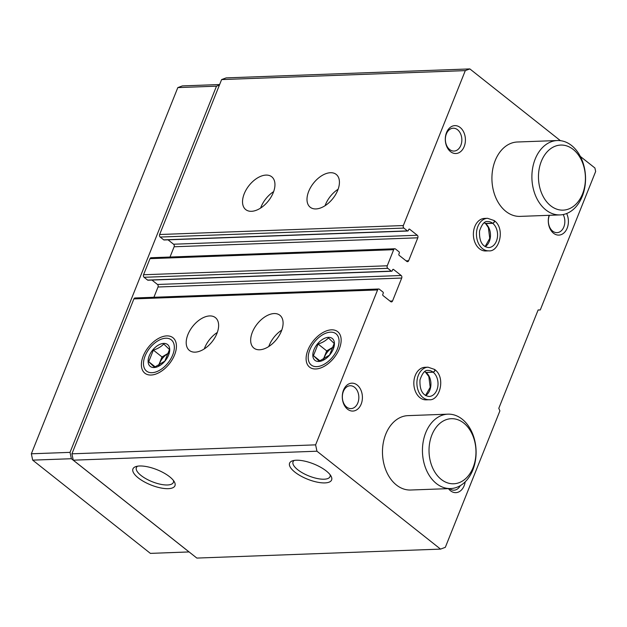 <?xml version="1.0" encoding="UTF-8"?>
<svg xmlns="http://www.w3.org/2000/svg" width="627" height="627" viewBox="0 0 627 627"><rect width="100%" height="100%" fill="white"/><g stroke="black" fill="none" stroke-linecap="round" stroke-linejoin="round"><path stroke-width="0.94" d="M315.969 208.932A20.934 12.36 128.4 0 1 310.216 207.239A20.934 12.36 128.4 0 1 313.524 183.147A20.934 12.36 128.4 0 1 336.213 174.416A20.934 12.36 128.4 0 1 335.649 194.495A20.934 12.36 128.4 0 1 315.969 208.932M251.505 211.307A20.934 12.36 128.4 0 1 245.745 209.606A20.934 12.36 128.4 0 1 249.052 185.521A20.934 12.36 128.4 0 1 271.742 176.79A20.934 12.36 128.4 0 1 271.178 196.87A20.934 12.36 128.4 0 1 251.505 211.307M580.351 156.452L594.913 167.989L595.65 171.484L540.27 309.95L538.138 309.95L498.794 408.318L499.899 410.873L445.319 547.332L440.546 549.111L316.956 451.213L315.616 444.856L377.587 289.933A1.857 1.34 -92.1 0 1 378.692 289A1.857 1.34 -92.1 0 1 379.406 289.251L382.94 292.049A0.933 0.674 -92.1 0 1 383.207 293.318L382.799 294.329A0.933 0.674 -92.1 0 0 383.066 295.599L390.723 301.658A1.857 1.34 -92.1 0 0 391.428 301.908A1.857 1.34 -92.1 0 0 392.541 300.984L401.711 278.043A1.857 1.34 -92.1 0 0 401.178 275.504L393.529 269.438A0.933 0.674 -92.1 0 0 392.62 269.782L392.22 270.786A0.933 0.674 -92.1 0 1 391.311 271.123L387.776 268.325A1.857 1.34 -92.1 0 1 387.243 265.785L393.678 249.687A1.857 1.34 -92.1 0 1 394.791 248.762A1.857 1.34 -92.1 0 1 395.504 249.013L399.031 251.811A0.933 0.674 -92.1 0 1 399.297 253.081L398.897 254.084A0.933 0.674 -92.1 0 0 399.164 255.354L406.813 261.42A1.857 1.34 -92.1 0 0 407.526 261.671A1.857 1.34 -92.1 0 0 408.632 260.738L417.809 237.805A1.857 1.34 -92.1 0 0 417.276 235.258L409.627 229.2A0.933 0.674 -92.1 0 0 408.718 229.537L408.31 230.548A0.933 0.674 -92.1 0 1 407.401 230.885L403.874 228.087A1.857 1.34 -92.1 0 1 403.341 225.548L465.305 70.616L221.613 79.582L226.159 77.889L469.858 68.923L560.42 140.66M407.762 231.01L164.062 239.976A0.933 0.674 -92.1 0 1 163.71 239.851L160.175 237.053A1.857 1.34 -92.1 0 1 159.642 234.514L221.613 79.582M391.663 271.248L147.972 280.214A0.933 0.674 -92.1 0 1 147.611 280.089L144.085 277.291A1.857 1.34 -92.1 0 1 143.552 274.751L149.986 258.653A1.857 1.34 -92.1 0 1 151.099 257.728L394.791 248.762M259.641 349.78A20.934 12.36 128.4 0 1 253.88 348.079A20.934 12.36 128.4 0 1 257.188 323.994A20.934 12.36 128.4 0 1 279.877 315.256A20.934 12.36 128.4 0 1 279.313 335.343A20.934 12.36 128.4 0 1 259.641 349.78M195.169 352.147A20.934 12.36 128.4 0 1 189.417 350.446A20.934 12.36 128.4 0 1 192.724 326.361A20.934 12.36 128.4 0 1 215.414 317.63A20.934 12.36 128.4 0 1 214.849 337.71A20.934 12.36 128.4 0 1 195.169 352.147M331.456 329.833A22.627 13.363 -51.6 0 0 306.815 353.416A22.627 13.363 -51.6 0 0 321.714 367.563A22.627 13.363 -51.6 0 0 340.869 343.392A22.627 13.363 -51.6 0 0 331.456 329.833M166.735 335.892A22.627 13.363 -51.6 0 0 142.094 359.483A22.627 13.363 -51.6 0 0 157.001 373.621A22.627 13.363 -51.6 0 0 176.148 349.451A22.627 13.363 -51.6 0 0 166.735 335.892M315.616 444.856L71.925 453.823L133.896 298.899A1.857 1.34 -92.1 0 1 135.001 297.966L378.692 289M540.27 309.95L538.107 310.028M326.283 470.987A22.627 8.222 -158.2 0 0 292.448 460.853A22.627 8.222 -158.2 0 0 307.551 479.2A22.627 8.222 -158.2 0 0 331.142 476.324A22.627 8.222 -158.2 0 0 326.283 470.987M169.627 476.755A22.627 8.222 -158.2 0 0 135.793 466.613A22.627 8.222 -158.2 0 0 150.895 484.961A22.627 8.222 -158.2 0 0 174.486 482.092A22.627 8.222 -158.2 0 0 169.627 476.755M316.956 451.213L73.257 460.179L71.925 453.823M440.546 549.111L196.847 558.077L73.257 460.179M429.229 399.736L426.172 399.846A16.278 11.733 -92.1 0 1 419.933 397.659A16.278 11.733 -92.1 0 1 414.126 379.562A16.278 11.733 -92.1 0 1 424.973 367.304L428.037 367.195A16.278 11.733 87.9 0 0 416.908 383.896A16.278 11.733 87.9 0 0 429.229 399.736C439.543 401.068 446.118 377.713 434.809 369.593M488.786 250.847L485.721 250.957A16.278 11.733 -92.1 0 1 479.49 248.77A16.278 11.733 -92.1 0 1 473.675 230.673A16.278 11.733 -92.1 0 1 484.522 218.415L487.587 218.306A16.278 11.733 87.9 0 0 476.457 235.007A16.278 11.733 87.9 0 0 488.786 250.847C499.092 252.179 505.668 228.824 494.358 220.696M347.515 409.188A13.959 10.056 -92.1 0 1 347.115 385.017A13.959 10.056 -92.1 0 1 362.406 397.134A13.959 10.056 -92.1 0 1 347.515 409.188M465.195 481.834A13.959 10.056 -92.1 0 1 450.507 490.769A13.959 10.056 -92.1 0 1 448.454 488.629M450.523 151.648A13.959 10.056 -92.1 0 1 450.123 127.485A13.959 10.056 -92.1 0 1 465.414 139.594A13.959 10.056 -92.1 0 1 450.523 151.648M566.636 213.525A13.959 10.056 -92.1 0 1 565.813 230.752A13.959 10.056 -92.1 0 1 553.516 233.228A13.959 10.056 -92.1 0 1 549.111 215.32M560.091 214.912L520.12 216.386A37.212 26.812 -92.1 0 1 505.871 211.385A37.212 26.812 -92.1 0 1 492.595 170.011A37.212 26.812 -92.1 0 1 517.385 142L557.356 140.534A37.212 26.812 -92.1 0 1 585.516 176.736A37.212 26.812 -92.1 0 1 560.091 214.912A37.212 26.812 -92.1 0 1 545.843 209.912A37.212 26.812 -92.1 0 1 532.566 168.545A37.212 26.812 -92.1 0 1 557.356 140.534M450.641 488.551L410.669 490.016A37.212 26.812 -92.1 0 1 396.429 485.016A37.212 26.812 -92.1 0 1 383.144 443.65A37.212 26.812 -92.1 0 1 407.934 415.638L447.905 414.165A37.212 26.812 -92.1 0 1 476.073 450.374A37.212 26.812 -92.1 0 1 450.641 488.551A37.212 26.812 -92.1 0 1 436.4 483.55A37.212 26.812 -92.1 0 1 423.115 442.176A37.212 26.812 -92.1 0 1 447.905 414.165M465.305 70.616L469.858 68.923M153.913 297.269L158.02 287.009A1.857 1.34 -92.1 0 0 157.487 284.47L151.938 280.065M170.011 257.031L174.118 246.772A1.857 1.34 -92.1 0 0 173.585 244.224L168.028 239.827M137.587 466.182A19.923 7.242 -158.2 0 0 136.38 467.593A19.923 7.242 -158.2 0 0 152.196 481.716A19.923 7.242 -158.2 0 0 173.381 482.39A19.923 7.242 -158.2 0 0 173.483 480.541M294.243 460.422A19.923 7.242 -158.2 0 0 293.044 461.833A19.923 7.242 -158.2 0 0 308.852 475.948A19.923 7.242 -158.2 0 0 330.037 476.63A19.923 7.242 -158.2 0 0 330.139 474.78M204.284 348.91A20.934 12.36 128.4 0 1 217.31 332.459M260.62 208.062A20.934 12.36 128.4 0 1 273.646 191.619M268.756 346.535A20.934 12.36 128.4 0 1 281.782 330.092M325.084 205.695A20.934 12.36 128.4 0 1 338.11 189.244M563.179 214.552A11.435 8.237 -92.1 0 1 564.073 226.3A11.435 8.237 -92.1 0 1 557.019 232.648A11.435 8.237 -92.1 0 1 552.646 231.112A11.435 8.237 -92.1 0 1 549.44 215.304M449.653 149.532A11.435 8.237 -92.1 0 1 445.57 136.819A11.435 8.237 -92.1 0 1 453.188 128.206A11.435 8.237 -92.1 0 1 461.84 139.335A11.435 8.237 -92.1 0 1 454.026 151.068A11.435 8.237 -92.1 0 1 449.653 149.532M460.296 485.643A11.435 8.237 -92.1 0 1 454.011 490.189A11.435 8.237 -92.1 0 1 449.637 488.652A11.435 8.237 -92.1 0 1 449.551 488.59M346.645 407.072A11.435 8.237 -92.1 0 1 342.561 394.359A11.435 8.237 -92.1 0 1 350.179 385.746A11.435 8.237 -92.1 0 1 358.832 396.875A11.435 8.237 -92.1 0 1 351.018 408.608A11.435 8.237 -92.1 0 1 346.645 407.072M189.111 551.94L150.386 553.382L32.682 460.14L31.35 453.791L177.817 87.6L182.371 85.907L219.63 84.535M189.072 551.956L71.368 458.721L32.682 460.14M71.368 458.721L70.028 452.365L31.35 453.791M70.028 452.365L216.495 86.173L177.817 87.6M216.495 86.173L219.403 85.092M550.678 205.774A32.565 23.465 -92.1 0 1 549.738 149.391A32.565 23.465 -92.1 0 1 585.414 177.653A32.565 23.465 -92.1 0 1 550.678 205.774M441.228 479.404A32.565 23.465 -92.1 0 1 440.295 423.021A32.565 23.465 -92.1 0 1 475.971 451.283A32.565 23.465 -92.1 0 1 441.228 479.404M152.016 372.697A19.923 11.764 128.4 0 1 143.724 360.76A19.923 11.764 128.4 0 1 160.583 339.473A19.923 11.764 128.4 0 1 173.71 351.927A19.923 11.764 128.4 0 1 152.016 372.697M154.077 367.54A13.959 8.245 128.4 0 1 152.949 349.741A13.959 8.245 128.4 0 1 169.698 349.121A13.959 8.245 128.4 0 1 154.077 367.54M164.83 361.128L169.478 349.513L163.741 344.004C161.155 346.715 157.698 348.745 153.364 350.109L148.717 361.724L154.454 367.234L164.83 361.128M168.757 352.977L162.001 356.943L153.364 350.109M155.308 366.944L148.717 361.724M162.001 356.943L158.521 365.643M168.71 353.126A11.631 6.866 -51.6 0 0 167.19 353.894A11.631 6.866 -51.6 0 0 159.673 362.751A11.631 6.866 -51.6 0 0 158.89 365.463M159.101 365.361A11.631 6.866 128.4 0 1 168.647 353.354M316.729 366.638A19.923 11.764 128.4 0 1 308.445 354.702A19.923 11.764 128.4 0 1 325.303 333.415A19.923 11.764 128.4 0 1 338.431 345.869A19.923 11.764 128.4 0 1 316.729 366.638M318.798 361.473A13.959 8.245 128.4 0 1 317.662 343.674A13.959 8.245 128.4 0 1 334.41 343.063A13.959 8.245 128.4 0 1 318.798 361.473M329.551 355.07L334.199 343.455L328.462 337.937C325.875 340.649 322.419 342.687 318.085 344.043L313.437 355.658L319.174 361.176L329.551 355.07M333.47 346.911L326.714 350.885L318.085 344.043M320.029 360.886L313.437 355.658M326.714 350.885L323.242 359.584M333.431 347.068A11.631 6.866 -51.6 0 0 331.91 347.836A11.631 6.866 -51.6 0 0 324.394 356.692A11.631 6.866 -51.6 0 0 323.603 359.404M323.814 359.295A11.631 6.866 128.4 0 1 333.368 347.295M485.133 223.392L492.665 223.283C494.46 222.279 494.813 221.315 493.715 220.414M485.18 246.693A13.026 9.389 87.9 0 0 490.479 235.501A13.026 9.389 87.9 0 0 485.627 223.596L488.386 227.656L489.75 238.385L485.079 246.63M485.627 223.596L492.72 223.33C494.57 222.358 494.962 221.441 493.919 220.571M424.651 371.67L426.015 372.438L433.108 372.172C434.903 371.168 435.256 370.204 434.166 369.303M425.631 395.582A13.026 9.389 87.9 0 0 430.929 384.39A13.026 9.389 87.9 0 0 426.078 372.485L425.647 372.336M426.078 372.485L433.171 372.219C435.013 371.247 435.412 370.33 434.37 369.46M403.341 225.548L159.642 234.514M393.678 249.687L149.986 258.653M387.243 265.785L143.552 274.751M377.587 289.933L133.896 298.899M392.541 300.984L389.986 301.078M401.711 278.043L158.02 287.009M401.178 275.504L157.487 284.47M393.529 269.438L392.831 269.469M391.311 271.123L147.611 280.089M387.776 268.325L144.085 277.291M408.632 260.738L406.077 260.832M417.809 237.805L174.118 246.772M417.276 235.258L173.585 244.224M409.627 229.2L408.922 229.223M407.401 230.885L163.71 239.851M403.874 228.087L160.175 237.053M485.572 223.549A13.026 9.389 87.9 0 0 484.303 222.71M492.665 223.283A13.026 9.389 87.9 0 0 487.704 221.558C484.671 220.9 481.944 224.058 479.53 231.026C479.122 241.183 482.171 246.701 488.66 247.594A13.026 9.389 87.9 0 0 497.336 237.813A13.026 9.389 87.9 0 0 492.72 223.33M426.015 372.438A13.026 9.389 87.9 0 0 424.753 371.599M433.108 372.172A13.026 9.389 87.9 0 0 428.155 370.447C425.114 369.789 422.394 372.947 419.972 379.915C419.573 390.072 422.622 395.598 429.111 396.483A13.026 9.389 87.9 0 0 437.787 386.702A13.026 9.389 87.9 0 0 433.171 372.219M485.118 223.408L484.201 222.781M487.587 218.306L494.162 220.547M425.529 395.519L430.2 387.274L428.837 376.545L425.631 372.352M428.037 367.195L434.613 369.436"/></g></svg>
